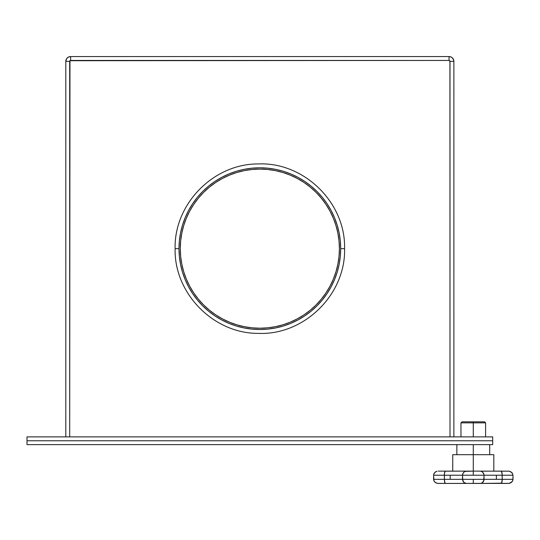 <?xml version="1.0" encoding="UTF-8"?>
<svg xmlns="http://www.w3.org/2000/svg" width="540" height="540" viewBox="0 0 540 540"><rect width="100%" height="100%" fill="white"/><g stroke="black" fill="none" stroke-linecap="round" stroke-linejoin="round"><path stroke-width="0.81" d="M492.689 444.636L27 444.636L27 440.755L492.689 440.755L27 440.755L27 444.636L492.689 444.636L492.689 440.755L492.689 444.636M473.283 422.861L485.608 422.861L473.283 422.861L473.283 436.874L473.283 422.861L460.964 422.861L473.283 422.861L473.283 421.835L473.283 422.861M484.583 421.835L473.283 421.835L484.583 421.835L485.608 422.861L485.608 436.874M453.148 454.694L493.823 454.694L473.283 454.694L473.283 444.636L473.283 471.123L464.94 471.386L463.266 472.797L462.496 475.227L473.283 475.227L473.283 471.123L509.112 471.19L501.147 471.123L502.058 472.797L502.214 479.331L496.388 479.331L496.388 475.227L502.214 475.227L502.214 479.331L513 479.331L513 475.227L502.214 475.227L501.694 471.542M444.359 475.227L450.185 475.227L444.359 475.227L444.38 474.343L444.359 475.227L433.573 475.227L433.681 474.343L433.573 479.331L444.359 479.331L444.359 475.227L433.573 475.227L434.005 481.039L435.119 482.362L437.461 483.374L445.426 483.442L444.636 482.362L444.359 479.331L444.514 472.797L445.426 471.123L473.283 471.123L473.283 475.227L462.496 475.227L462.861 481.039L463.765 482.362L465.561 483.374L473.283 483.442L473.283 479.331L450.185 479.331L450.185 475.227L462.496 475.227L462.496 479.331L484.076 479.331L483.982 474.343L482.24 471.724L480.391 471.123L473.283 471.123L473.283 454.694L452.75 454.694L452.75 471.123M438.318 483.442L481.012 483.374L482.807 482.362L483.712 481.039L484.076 475.227L473.283 475.227L496.388 475.227L496.388 479.331L473.283 479.331L473.283 483.442L509.112 483.374L511.454 482.362L512.892 480.215L513 475.227L512.082 472.797L513 475.227L484.076 475.227L483.712 473.519L482.24 471.724L483.712 473.519L484.076 475.227M444.879 471.542L444.427 473.519L444.974 471.386M438.318 471.123L445.426 471.123L438.318 471.123M462.496 475.227L462.861 473.519L464.333 471.724L462.861 473.519L462.496 475.227L450.185 475.227L450.185 479.331L444.359 479.331L444.974 483.172L444.359 479.331L433.573 479.331L434.005 481.039M434.005 473.519L433.681 474.343L435.119 472.196L437.042 471.272M434.491 472.797L435.848 471.724L434.491 472.797M436.631 471.386L435.834 471.724M444.38 474.343L444.427 473.519L444.38 474.343M466.182 471.123L464.63 471.542L466.182 471.123L445.19 471.19M444.636 472.196L444.427 473.519M501.147 471.123L481.012 471.19M502.146 473.519L501.599 471.386L502.214 475.227M509.942 471.386L512.082 472.797L509.531 471.272M508.255 471.123L509.112 471.19M510.739 471.724L512.568 473.519M480.391 483.442L501.599 483.172L502.214 479.331L484.076 479.331L483.982 480.215L484.076 479.331M482.24 482.834L483.982 480.215L483.307 481.768L481.943 483.017M445.426 483.442L466.182 483.442L463.765 482.362L462.496 479.331L444.359 479.331M512.568 481.039L513 479.331L502.214 479.331L501.937 482.362L501.147 483.442L508.255 483.442M445.19 483.374L444.427 481.039M510.732 482.841L512.082 481.768L509.112 483.374M436.624 483.172L434.491 481.768L435.834 482.834M509.942 483.172L509.531 483.287M501.694 483.017L501.937 482.362M437.461 483.374L437.042 483.287M502.214 479.331L502.146 481.039M462.496 479.331L463.266 481.768L464.63 483.017M464.94 483.172L465.561 483.374M461.99 421.835L473.283 421.835L461.99 421.835L460.964 422.861L460.964 436.874M492.689 436.874L27 436.874L492.689 436.874L492.689 440.755L27 440.755L27 436.874L27 440.755L492.689 440.755L492.689 436.874M449.415 60.514L449.05 60.44L449.05 56.558L450.9 56.93L452.466 57.976L453.512 59.542L453.884 61.391L450.002 61.391L449.05 60.44L70.639 60.44L70.639 56.558L449.05 56.558L449.05 60.44L69.971 60.716L69.687 436.874L69.687 61.391L65.806 61.391L69.687 61.391A0.952 0.952 0 0 1 70.639 60.44L70.274 60.514M449.05 60.44A0.952 0.952 0 0 1 450.002 61.391L453.884 61.391A4.833 4.833 0 0 0 449.05 56.558L70.639 56.558L70.639 60.44M65.806 436.874L65.806 61.391L65.806 436.874M67.223 57.976L68.789 56.93L70.639 56.558A4.833 4.833 0 0 0 65.806 61.391L66.623 58.705L67.959 57.375L69.701 56.653M452.466 57.976L453.789 60.446M453.884 61.391L453.884 436.874L453.884 61.391M450.002 61.391L450.002 436.874L449.928 61.027M69.761 61.027L69.687 61.391M340.693 248.657A80.852 80.852 0 0 1 259.848 329.508A80.852 80.852 0 0 1 178.997 248.657L175.115 248.657L178.997 248.657A80.852 80.852 0 0 1 259.848 167.805A80.852 80.852 0 0 1 340.693 248.657L344.574 248.657L340.693 248.657L340.308 240.732L339.14 232.882L337.21 225.187L334.537 217.715L331.148 210.546L327.071 203.735L322.34 197.363L317.014 191.484L311.135 186.158L304.763 181.433L297.959 177.356L290.783 173.961L283.311 171.288L275.616 169.358L267.773 168.197L259.848 167.805L251.924 168.197L244.073 169.358L236.378 171.288L228.906 173.961L221.731 177.356L214.927 181.433L208.555 186.158L202.675 191.484L197.35 197.363L192.625 203.735L188.541 210.546L185.153 217.715L182.48 225.187L180.549 232.882L179.388 240.732L178.997 248.657L179.388 256.581L180.549 264.431L182.48 272.126L185.153 279.599L188.541 286.767L192.625 293.571L197.35 299.943L202.675 305.822L208.555 311.155L214.927 315.88L221.731 319.957L228.906 323.352L236.378 326.025L244.073 327.949L251.924 329.117L259.848 329.508L267.773 329.117L275.616 327.949L283.311 326.025L290.783 323.352L297.959 319.957L304.763 315.88L311.135 311.155L317.014 305.822L322.34 299.943L327.071 293.571L331.148 286.767L334.537 279.599L337.21 272.126L339.14 264.431L340.308 256.581L340.693 248.657M186.341 279.092L183.715 271.748L181.818 264.175L180.671 256.453L180.293 248.657A79.556 79.556 0 0 1 259.848 169.101A79.556 79.556 0 0 1 339.404 248.657A79.556 79.556 0 0 1 259.848 328.212A79.556 79.556 0 0 1 180.293 248.657L180.293 248.731M337.865 264.202L335.975 271.748L333.349 279.099L330.007 286.16L325.991 292.856L321.341 299.126L316.103 304.911L310.318 310.156L304.047 314.807L297.344 318.816L290.291 322.157L282.94 324.783L275.366 326.68L267.644 327.827L259.848 328.212L252.045 327.827L244.323 326.68L236.831 324.81M335.981 225.572L337.844 232.99M181.825 233.111L183.715 225.565L186.347 218.214L189.682 211.154L193.698 204.458L198.349 198.187L203.594 192.402L209.378 187.157L215.649 182.507L222.345 178.497L229.399 175.156L236.75 172.523L244.323 170.627L252.045 169.486L259.848 169.101L267.644 169.486L275.366 170.627L282.94 172.523L290.291 175.156L297.344 178.497L304.047 182.507L310.216 187.076M337.871 233.138L339.019 240.86L339.404 248.657L339.019 256.453L337.871 264.175M236.75 324.783L229.399 322.157L222.345 318.816L215.649 314.807L209.378 310.156L203.594 304.911L198.349 299.126L193.698 292.856L189.682 286.16L186.347 279.099M180.293 248.657L180.671 240.86L181.818 233.138M310.318 187.157L316.103 192.402L321.341 198.187L325.991 204.458L330.007 211.154L333.342 218.214L335.975 225.565M489.713 454.694L489.713 444.636M493.823 471.123L493.823 454.694M456.86 454.694L456.86 444.636M175.115 248.657C174.001 293.315 213.476 333.585 258.154 333.369C304.02 335.502 345.789 294.557 344.574 248.657C345.789 202.757 304.02 161.811 258.154 163.944C213.476 163.721 174.001 203.992 175.115 248.657"/></g></svg>
